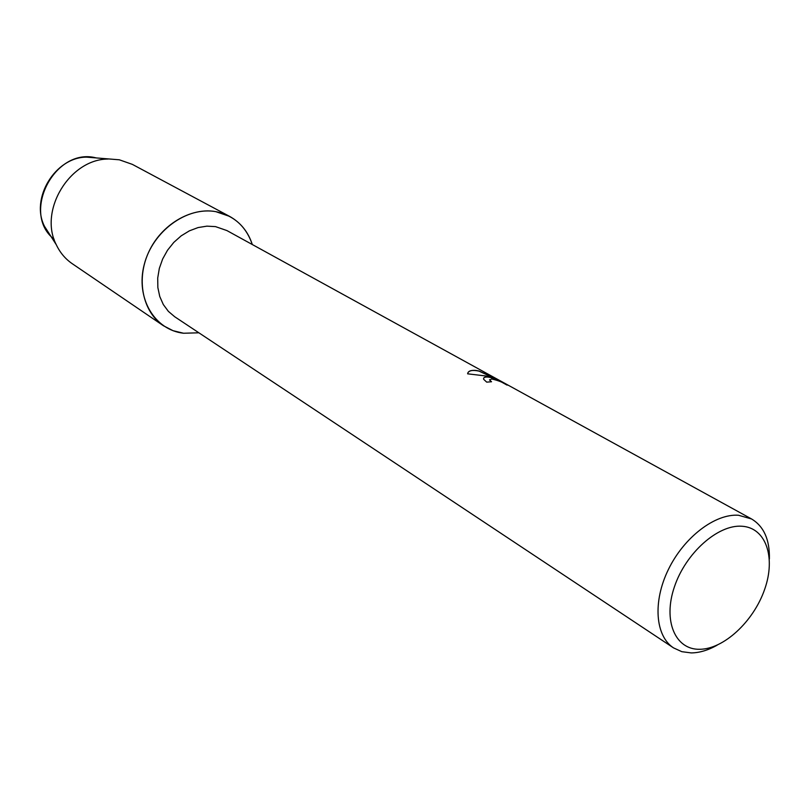 <?xml version="1.0" encoding="UTF-8"?>
<svg xmlns="http://www.w3.org/2000/svg" width="810" height="810" viewBox="0 0 810 810"><rect width="100%" height="100%" fill="white"/><g stroke="black" fill="none" stroke-linecap="round" stroke-linejoin="round"><path stroke-width="1.21" d="M54.108 239.223C20.878 213.577 54.371 147.491 95.58 157.758L97.028 158.051M717.204 645.135C708.234 650.217 699.587 652.809 691.254 652.921L681.817 651.675L673.535 647.889L174.707 316.75L168.369 311.364L163.306 304.53L159.752 296.49L157.859 287.56L157.707 278.083L159.317 268.444L162.628 259.038L167.518 250.239L173.796 242.403L181.177 235.852L189.388 230.84L198.075 227.569L206.904 226.152L215.511 226.618L226.881 230.556L751.569 518.967C763.86 526.378 769.804 539.703 769.389 558.93M215.825 211.653C233.948 215.49 246.108 226.456 252.315 244.539C248.174 231.883 240.6 222.497 229.574 216.371L215.825 211.653C186.887 206.196 152.574 231.194 144.21 264.657C135.412 298.06 154.589 330.034 183.576 333.244L172.996 330.672L163.387 325.711C142.783 311.911 135.928 279.825 148.594 252.325C161.079 224.755 190.785 207.087 215.825 211.653M198.895 332.799L183.576 333.244L198.895 332.799M487.853 376.923L493.735 378.28L486.202 376.012L467.633 373.825C467.967 371.142 470.792 370.008 476.098 370.443L479.064 371.01L497.289 379.617L486.192 373.521L506.979 385.074C503.142 382.391 497.998 380.356 491.548 378.969L489.645 380.113L491.548 381.753L486.699 382.138L483.631 379.262C483.226 377.622 484.633 376.842 487.853 376.923M673.535 647.889C655.29 636.073 652.587 601.739 668.392 569.491C684.025 537.192 715.139 513.489 738.517 515.261L751.569 518.967M741.879 526.237C766.007 527.583 776.02 557.462 764.61 589.488C753.523 621.533 723.634 649.316 699.516 649.286C675.246 649.741 662.793 620.804 674.376 586.966C685.604 553.119 717.933 524.394 741.879 526.237M491.326 381.753L489.584 379.688M507.779 385.135L493.796 377.278M483.59 378.392C484.593 376.569 487.964 376.569 493.705 378.392L493.735 378.28M493.756 377.389L487.417 374.19M497.289 379.617L479.034 371.122C472.675 369.775 468.909 370.474 467.734 373.207M50.261 235.325L44.55 226.405C30.071 198.673 55.202 157.16 86.488 157.13L119.343 159.803L132.364 164.379L229.574 216.371M163.387 325.711L72.242 263.695C65.357 258.967 60.041 252.649 56.295 244.742C38.495 210.661 69.721 159.064 108.175 159.033M44.55 226.405L56.295 244.742"/></g></svg>
